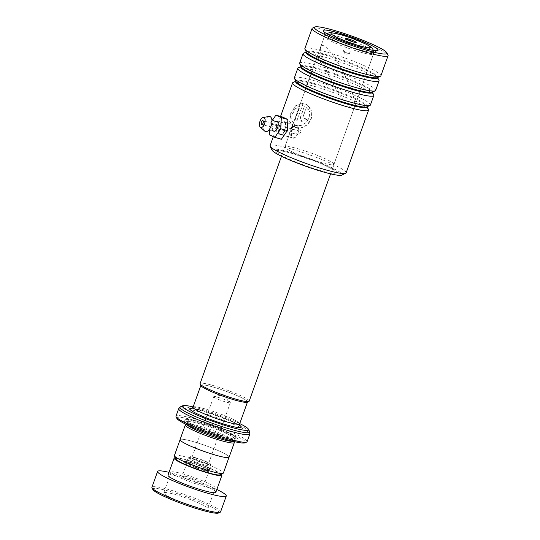 <?xml version="1.0" encoding="UTF-8"?>
<svg xmlns="http://www.w3.org/2000/svg" width="540" height="540" viewBox="0 0 540 540"><rect width="100%" height="100%" fill="white"/><g stroke="black" fill="none" stroke-linecap="round" stroke-linejoin="round"><path stroke-width="0.41" stroke-dasharray="2.7 2.03" d="M176.006 459.128A23.443 2.693 -160.3 0 1 187.96 460.586A23.443 2.693 -160.3 0 1 210.998 468.936A23.443 2.693 -160.3 0 1 219.854 474.822M174.42 455.531A25.994 2.99 -160.3 0 1 187.718 457.535A25.994 2.99 -160.3 0 1 223.364 473.06M194.954 459.121A11.07 1.269 -160.3 0 1 210.141 465.656A11.07 1.269 -160.3 0 1 210.134 465.737A11.07 1.269 -160.3 0 1 204.471 464.886A11.07 1.269 -160.3 0 1 189.29 458.271A11.07 1.269 -160.3 0 1 189.338 458.204A11.07 1.269 -160.3 0 1 194.954 459.121M195.46 457.711A11.07 1.269 -160.3 0 1 210.641 464.326A11.07 1.269 -160.3 0 1 204.977 463.475A11.07 1.269 -160.3 0 1 189.797 456.86A11.07 1.269 -160.3 0 1 195.46 457.711M196.412 458.291A8.856 1.019 -160.3 0 1 208.555 463.577A8.856 1.019 -160.3 0 1 204.025 462.895A8.856 1.019 -160.3 0 1 191.882 457.61A8.856 1.019 -160.3 0 1 196.412 458.291M218.214 397.393A8.856 1.019 -160.3 0 1 230.269 402.442A8.856 1.019 -160.3 0 1 230.357 402.678A8.856 1.019 -160.3 0 1 225.828 401.996A8.856 1.019 -160.3 0 1 213.685 396.711A8.856 1.019 -160.3 0 1 213.907 396.583A8.856 1.019 -160.3 0 1 218.214 397.393M180.056 439.634A26.048 2.997 -160.3 0 1 193.381 441.639A25.994 2.99 -160.3 0 1 229.048 457.178A25.994 2.99 -160.3 0 1 215.75 455.18A25.994 2.99 -160.3 0 1 180.103 439.648A25.994 2.99 -160.3 0 1 193.401 441.652A26.048 2.997 -160.3 0 1 229.102 457.191M213.563 387.167A24.745 2.842 19.7 0 0 200.907 385.263A24.745 2.842 19.7 0 0 234.839 400.039A24.745 2.842 19.7 0 0 247.496 401.942A24.745 2.842 19.7 0 0 213.563 387.167M200.927 385.621A24.766 2.849 -160.3 0 1 213.556 387.16A24.766 2.849 -160.3 0 1 237.897 395.989A24.766 2.849 -160.3 0 1 247.253 402.206M249.183 401.173A26.069 2.997 19.7 0 0 213.428 385.601A26.069 2.997 19.7 0 0 200.097 383.596M351.196 43.673A3.254 0.371 19.7 0 0 352.829 43.956A3.254 0.371 19.7 0 0 352.863 43.922A3.254 0.371 19.7 0 0 348.401 41.978A3.254 0.371 19.7 0 0 346.734 41.729A3.254 0.371 19.7 0 0 346.741 41.776A3.254 0.371 19.7 0 0 351.196 43.673M347.713 53.42A3.254 0.371 19.7 0 0 349.292 53.717A3.254 0.371 19.7 0 0 349.373 53.669A3.254 0.371 19.7 0 0 344.912 51.725A3.254 0.371 19.7 0 0 343.244 51.476A3.254 0.371 19.7 0 0 343.278 51.563A3.254 0.371 19.7 0 0 347.713 53.42M176.857 418.392A36.464 4.192 -160.3 0 1 195.446 420.653A36.464 4.192 -160.3 0 1 231.282 433.654A36.464 4.192 -160.3 0 1 245.059 442.807M247.111 441.659A37.766 4.34 19.7 0 0 195.318 419.101A37.766 4.34 19.7 0 0 176 416.192M187.191 424.892A24.745 2.842 -160.3 0 1 186.948 424.238A24.745 2.842 -160.3 0 1 187.218 423.981A24.745 2.842 -160.3 0 1 199.611 426.141A24.745 2.842 -160.3 0 1 233.496 440.552A24.745 2.842 -160.3 0 1 233.543 440.924A24.745 2.842 -160.3 0 1 232.943 441.275M185.571 424.751A26.048 2.997 -160.3 0 1 198.612 427.019A26.048 2.997 -160.3 0 1 234.286 442.193M198.801 422.692A28.654 3.294 -160.3 0 1 238.039 439.378A28.654 3.294 -160.3 0 1 223.439 437.596A28.654 3.294 -160.3 0 1 195.278 427.383A28.654 3.294 -160.3 0 1 184.457 420.194A28.654 3.294 -160.3 0 1 198.801 422.692M199.597 421.983A27.608 3.173 -160.3 0 1 237.411 438.068A27.608 3.173 -160.3 0 1 223.337 436.354A27.608 3.173 -160.3 0 1 196.202 426.512A27.608 3.173 -160.3 0 1 185.774 419.58A27.608 3.173 -160.3 0 1 199.597 421.983M239.747 423.603A35.161 4.043 19.7 0 0 200.367 408.814A35.161 4.043 19.7 0 0 193.151 406.917M152.786 489.456A35.161 4.043 -160.3 0 1 162.358 489.483A35.161 4.043 -160.3 0 1 200.846 502.261A35.161 4.043 -160.3 0 1 218.552 513M220.59 511.859A36.464 4.192 19.7 0 0 200.036 500.351A36.464 4.192 19.7 0 0 161.926 487.843A36.464 4.192 19.7 0 0 151.929 487.276M170.181 493.25A23.443 2.693 -160.3 0 1 194.684 501.289A23.443 2.693 -160.3 0 1 207.893 508.687A23.443 2.693 -160.3 0 1 201.467 508.322A23.443 2.693 -160.3 0 1 176.972 500.283A23.443 2.693 -160.3 0 1 163.755 492.885A23.443 2.693 -160.3 0 1 170.181 493.25M177.593 472.547A23.443 2.693 -160.3 0 1 202.095 480.587A23.443 2.693 -160.3 0 1 215.312 487.985A23.443 2.693 -160.3 0 1 208.886 487.62A23.443 2.693 -160.3 0 1 184.383 479.574A23.443 2.693 -160.3 0 1 171.167 472.176A23.443 2.693 -160.3 0 1 177.593 472.547M185.416 476.314A11.718 1.35 -160.3 0 1 197.667 480.33A11.718 1.35 -160.3 0 1 204.275 484.029A11.718 1.35 -160.3 0 1 201.062 483.847A11.718 1.35 -160.3 0 1 188.811 479.831A11.718 1.35 -160.3 0 1 182.203 476.132A11.718 1.35 -160.3 0 1 185.416 476.314M205.855 470.448A11.718 1.35 19.7 0 0 209.068 470.637A11.718 1.35 19.7 0 0 202.466 466.931A11.718 1.35 19.7 0 0 190.215 462.915A11.718 1.35 19.7 0 0 187.002 462.733A11.718 1.35 19.7 0 0 193.61 466.432A11.718 1.35 19.7 0 0 205.855 470.448M221.292 474.154A25.393 2.916 19.7 0 0 204.491 465.973A25.393 2.916 19.7 0 0 181.089 458.521A25.393 2.916 19.7 0 0 175.325 457.697M215.838 492.298A25.393 2.916 19.7 0 0 201.521 484.279A25.393 2.916 19.7 0 0 174.987 475.571A25.393 2.916 19.7 0 0 168.021 475.173M216.851 489.463A36.464 4.192 19.7 0 0 169.034 472.345M284.297 121.534L285.424 122.87L285.883 129.06L282.501 134.345L279.565 134.737C276.028 132.901 281.043 118.881 284.297 121.534M284.681 122.209C281.779 119.806 277.148 132.745 280.321 134.386L282.994 134.021L286.132 129.114L285.701 123.417L284.303 122.04L296.123 125.483C297.135 126.158 297.743 127.568 297.959 129.728C296.811 131.132 296.474 132.752 296.946 134.582C295.178 137.342 293.456 138.368 291.762 137.666C290.567 136.667 290.432 134.636 291.357 131.578L292.903 124.632L293.443 126.704C294.32 125.388 295.211 124.983 296.123 125.483M272.066 150.181A37.247 4.28 -160.3 0 1 291.047 152.496A37.247 4.28 -160.3 0 1 327.652 165.773A37.247 4.28 -160.3 0 1 341.726 175.129M346.12 172.874A40.372 4.637 19.7 0 0 290.75 148.763A40.372 4.637 19.7 0 0 270.101 145.658M312.485 28.073A40.372 4.637 -160.3 0 1 332.707 31.59A40.372 4.637 -160.3 0 1 387.997 55.107M360.821 50.092A26.048 2.997 19.7 0 0 373.862 52.36A26.048 2.997 19.7 0 0 374.146 52.097A26.048 2.997 19.7 0 0 338.425 36.538A26.048 2.997 19.7 0 0 325.1 34.533A26.048 2.997 19.7 0 0 325.148 34.918A26.048 2.997 19.7 0 0 360.821 50.092M294.388 77.814A40.372 4.637 -160.3 0 1 315.043 80.919A40.372 4.637 -160.3 0 1 370.406 105.03M368.503 109.553A40.372 4.637 19.7 0 0 313.214 86.035A40.372 4.637 19.7 0 0 292.99 82.519M299.619 63.2A40.372 4.637 -160.3 0 1 320.274 66.305A40.372 4.637 -160.3 0 1 375.638 90.416M373.734 94.939A40.372 4.637 19.7 0 0 318.445 71.422A40.372 4.637 19.7 0 0 298.228 67.898M304.857 48.58A40.372 4.637 -160.3 0 1 325.512 51.685A40.372 4.637 -160.3 0 1 380.876 75.803M378.965 80.318A40.372 4.637 19.7 0 0 323.676 56.801A40.372 4.637 19.7 0 0 303.46 53.285M305.222 103.842L306.585 104.537L310.196 108.27L307.942 109.512L306.288 107.548L302.623 117.794L303.035 119.225L304.857 118.456A40.372 4.637 -160.3 0 1 307.159 119.158L301.658 121.433L300.821 120.65L300.449 117.18L305.222 103.842L306.612 104.551L310.196 108.27M300.024 105.833L295.016 108.952L291.904 114.73L291.688 120.751L294.84 124.821L299.012 125.685C305.39 125.685 311.243 118.024 308.947 111.726L311.222 110.504C314.584 118.773 306.45 128.804 298.107 128.216L293.625 127.116L289.636 121.358L290.77 112.901L295.832 105.55L303.129 103.268L297.047 120.265A40.372 4.637 -160.3 0 0 295.043 119.738L300.024 105.833L295.184 109.04L292.079 114.818L291.857 120.839L294.988 124.895L300.226 125.631L305.647 123.026L309.008 117.821L308.947 111.726M280.719 134.561L291.762 137.666M315.738 60.973L319.147 61.175L322.063 63.774C323.494 65.644 324.655 65.684 325.553 63.895C324.601 59.758 323.109 57.065 321.071 55.816L319.383 55.242L315.738 60.973L316.177 57.976C315.853 57.422 318.924 54.797 319.383 55.242M297.959 129.728C299.801 129.519 300.922 130.302 301.334 132.084L296.946 134.582M293.443 126.704L290.783 129.425L291.357 131.578M319.147 61.175A3.254 2.815 -58.8 0 1 318.674 58.084A3.254 2.815 -58.8 0 1 321.071 55.816M319.093 61.337A3.254 2.815 -58.8 0 1 318.364 57.996A3.254 2.815 -58.8 0 1 321.125 55.654M310.277 108.331L308.036 109.573L306.288 107.548M306.396 107.615L302.731 117.862L303.136 119.286L304.857 118.456M304.952 118.523A40.109 4.61 -160.3 0 1 307.24 119.219L307.159 119.158M307.24 119.219L301.766 121.507L300.571 117.248L305.343 103.916M309.029 111.78L311.297 110.558L311.486 118.193L307.307 124.801L300.416 128.108L293.774 127.197L289.818 121.453L290.959 112.995L296.008 105.638L303.129 103.268M303.264 103.343L297.047 120.265M297.182 120.339A40.109 4.61 -160.3 0 0 295.191 119.813L295.043 119.738M295.191 119.813L300.173 105.908M273.436 130.984A5.211 2.551 106 0 1 273.152 124.862A5.211 2.551 106 0 1 276.23 121.223M295.866 132.408A1.951 0.959 -74 0 0 295.576 130.012A1.951 0.959 -74 0 0 294.199 131.362A1.951 0.959 -74 0 0 294.496 133.765A1.951 0.959 -74 0 0 295.866 132.408M264.769 131.139A7.817 3.821 106 0 1 264.357 121.959A7.817 3.821 106 0 1 268.961 116.505M297.817 133.637A6.514 3.186 106 0 1 293.24 138.145A6.514 3.186 106 0 1 292.255 130.14A6.514 3.186 106 0 1 296.825 125.624A6.514 3.186 106 0 1 297.817 133.637M284.708 129.883A6.514 3.186 106 0 1 280.139 134.393A6.514 3.186 106 0 1 279.153 126.387A6.514 3.186 106 0 1 283.723 121.878A6.514 3.186 106 0 1 284.708 129.883M282.481 117.005L276.548 125.624L276.001 136.755L281.381 139.266M272.477 120.143L269.993 123.748L276.548 125.624M269.447 134.879L276.001 136.755M269.993 123.748L269.69 129.911M350.703 107.541C347.956 106.792 336.251 92.907 326.39 70.153C316.832 47.588 320.666 43.105 324.473 46.319C327.22 47.068 338.924 60.953 348.786 83.707C358.344 106.272 354.51 110.754 350.703 107.541M204.073 468.74A12.947 1.485 -160.3 0 1 191.626 464.252A12.947 1.485 -160.3 0 1 186.368 460.931A12.947 1.485 -160.3 0 1 192.942 462.004A12.947 1.485 -160.3 0 1 210.701 469.645A12.947 1.485 -160.3 0 1 204.073 468.74M191.477 462.713A15.255 1.755 19.7 0 0 185.247 463.023A15.255 1.755 19.7 0 0 204.593 470.651A15.255 1.755 19.7 0 0 210.829 470.347A15.255 1.755 19.7 0 0 191.477 462.713M193.057 407.187A24.745 2.842 -160.3 0 1 205.713 409.09A24.745 2.842 -160.3 0 1 239.645 423.866M360.133 52.042A26.069 2.997 -160.3 0 1 324.385 36.477A26.069 2.997 -160.3 0 1 337.723 38.482A26.069 2.997 -160.3 0 1 373.471 54.047A26.069 2.997 -160.3 0 1 360.133 52.042M192.139 408.314A27.351 3.146 -160.3 0 1 203.722 410.846A27.351 3.146 -160.3 0 1 239.638 425.324M221.67 436.826A24.745 2.842 -160.3 0 1 187.738 422.044A24.745 2.842 -160.3 0 1 200.394 423.947A24.745 2.842 -160.3 0 1 234.326 438.73A24.745 2.842 -160.3 0 1 221.67 436.826M200.273 422.395A26.048 2.997 -160.3 0 1 233.307 435.422A26.048 2.997 -160.3 0 1 222.662 435.949A26.048 2.997 -160.3 0 1 189.628 422.914A26.048 2.997 -160.3 0 1 200.273 422.395M178.693 408.679A37.766 4.34 -160.3 0 1 198.011 411.581A37.766 4.34 -160.3 0 1 249.804 434.14M249.635 431.615A37.004 4.253 19.7 0 0 198.956 410.056A37.004 4.253 19.7 0 0 180.428 406.829M279.565 134.737L280.321 134.386M295.819 81.223A38.002 4.367 -160.3 0 1 295.988 81.122A38.002 4.367 -160.3 0 1 315.023 84.436A38.002 4.367 -160.3 0 1 367.072 106.576A38.002 4.367 -160.3 0 1 367.139 106.758L367.16 106.751M301.05 66.609A38.002 4.367 -160.3 0 1 301.219 66.508A38.002 4.367 -160.3 0 1 320.254 69.822A38.002 4.367 -160.3 0 1 372.303 91.962A38.002 4.367 -160.3 0 1 372.377 92.144L372.391 92.138M377.588 77.51L377.44 77.605A38.002 4.367 -160.3 0 0 363.082 68.06A38.002 4.367 -160.3 0 0 325.735 54.52A38.002 4.367 -160.3 0 0 306.362 52.157L306.275 51.975A38.002 4.367 -160.3 0 1 306.457 51.894A38.002 4.367 -160.3 0 1 325.485 55.208A38.002 4.367 -160.3 0 1 377.534 77.342A38.002 4.367 -160.3 0 1 377.608 77.531L377.622 77.524M320.612 162.385A26.048 2.997 -160.3 0 1 284.891 146.833A26.048 2.997 -160.3 0 1 298.222 148.838A26.048 2.997 -160.3 0 1 333.936 164.389A26.048 2.997 -160.3 0 1 320.612 162.385M292.842 153.583A33.082 3.8 19.7 0 0 279.322 154.244A33.082 3.8 19.7 0 0 321.28 170.795A33.082 3.8 19.7 0 0 334.8 170.134A33.082 3.8 19.7 0 0 292.842 153.583M295.805 81.209L295.893 81.385A38.002 4.367 -160.3 0 1 315.266 83.747A38.002 4.367 -160.3 0 1 352.62 97.294A38.002 4.367 -160.3 0 1 366.977 106.839L367.119 106.738M301.043 66.596L301.131 66.771A38.002 4.367 -160.3 0 1 320.504 69.134A38.002 4.367 -160.3 0 1 357.851 82.681A38.002 4.367 -160.3 0 1 372.209 92.225L372.357 92.124M189.338 458.204L185.341 461.45C185.699 461.639 184.167 460.816 191.632 462.78L204.856 467.471L211.16 470.698L210.141 465.656M210.641 464.326L210.134 465.737M230.357 402.678L208.555 463.577M213.907 396.583L223.803 394.72L230.269 402.442M326.66 33.649L324.385 36.477L281.488 156.276M352.829 43.956L356.123 42.424M349.373 53.669L352.863 43.922M343.278 51.563L345.654 54.398L349.292 53.717M239.828 425.675C240.3 426.006 238.302 423.779 226.766 418.966L203.877 410.913L191.774 408.47M187.218 423.981L186.246 424.44M233.543 440.924L234.738 438.244C234.185 437.987 235.913 439.479 222.588 435.908L199.476 427.7C194.684 425.702 190.998 423.819 188.406 422.044L187.724 421.416L186.948 424.238M237.411 438.068L238.039 439.378M185.774 419.58L184.457 420.194M233.496 440.552L233.962 441.524M343.244 51.476L346.734 41.729M346.741 41.776L345.161 38.502M330.575 173.853L373.471 54.047L373.505 50.423M213.685 396.711L191.882 457.61M189.797 456.86L189.29 458.271M215.312 487.985L207.893 508.687M209.068 470.637L204.275 484.029M187.002 462.733L182.203 476.132M171.167 472.176L163.755 492.885M285.424 122.87L285.701 123.417M282.501 134.345L282.994 134.021M373.862 52.36L377.818 50.524M325.1 34.533L284.891 146.833C282.44 151.531 280.375 150.606 280.091 150.93C281.327 150.788 285.714 151.733 293.26 153.765L317.021 161.933L323.399 164.585L335.043 170.606C335.036 170.174 332.856 169.58 333.936 164.389L374.146 52.097M280.557 116.451L273.314 136.681M325.148 34.918L323.257 30.989M290.783 129.425C291.546 126.738 292.255 125.145 292.903 124.632M295.576 130.012L262.811 120.629M271.883 119.934L271.782 119.32M293.24 138.145L280.139 134.393M296.825 125.624L283.723 121.878M269.062 129.769L268.657 130.241M294.496 133.765L261.738 124.382"/><path stroke-width="0.81" d="M228.987 457.353L223.364 473.06A25.994 2.99 -160.3 0 1 223.081 473.324L219.854 474.822A23.443 2.693 -160.3 0 1 208.116 472.784A23.443 2.693 -160.3 0 1 176.006 459.128L174.467 455.915A25.994 2.99 -160.3 0 1 174.42 455.531L180.043 439.83M223.081 473.324A25.994 2.99 -160.3 0 1 210.067 471.056A25.994 2.99 -160.3 0 1 174.467 455.915M248.9 401.443L247.253 402.206A24.766 2.849 -160.3 0 1 234.846 400.046A24.766 2.849 -160.3 0 1 200.927 385.621L200.144 383.981A26.069 2.997 19.7 0 0 235.845 399.168A26.069 2.997 19.7 0 0 248.9 401.443A26.069 2.997 19.7 0 0 249.183 401.173L330.575 173.853M281.488 156.276L200.097 383.596A26.069 2.997 19.7 0 0 200.144 383.981M353.187 41.918A5.859 0.675 19.7 0 0 356.123 42.424A5.859 0.675 19.7 0 0 353.909 40.952A5.859 0.675 19.7 0 0 348.151 38.867A5.859 0.675 19.7 0 0 345.161 38.502A5.859 0.675 19.7 0 0 353.187 41.918M246.706 442.044L245.059 442.807A36.464 4.192 -160.3 0 1 226.793 439.627A36.464 4.192 -160.3 0 1 176.857 418.392L176.067 416.752A37.766 4.34 19.7 0 0 227.792 438.75A37.766 4.34 19.7 0 0 246.706 442.044A37.766 4.34 19.7 0 0 247.111 441.659L249.804 434.14A37.766 4.34 -160.3 0 1 230.479 431.237A37.766 4.34 -160.3 0 1 178.693 408.679L180.428 406.829A37.004 4.253 19.7 0 0 194.4 416.124A37.004 4.253 19.7 0 0 230.769 429.314A37.004 4.253 19.7 0 0 249.635 431.615L248.522 429.3A35.161 4.043 19.7 0 0 239.747 423.603M178.693 408.679L176 416.192A37.766 4.34 19.7 0 0 176.067 416.752M232.943 441.275A24.745 2.842 -160.3 0 1 220.887 439.02A24.745 2.842 -160.3 0 1 187.191 424.892M233.962 441.524L234.286 442.193A26.048 2.997 -160.3 0 1 234.333 442.577A26.048 2.997 -160.3 0 1 221.009 440.573A26.048 2.997 -160.3 0 1 185.288 425.014A26.048 2.997 -160.3 0 1 185.571 424.751L186.246 424.44M193.151 406.917A35.161 4.043 19.7 0 0 182.756 405.749A35.161 4.043 19.7 0 0 196.04 414.578A35.161 4.043 19.7 0 0 230.594 427.113A35.161 4.043 19.7 0 0 248.522 429.3M234.333 442.577L229.102 457.191A26.048 2.997 -160.3 0 1 215.777 455.193A26.048 2.997 -160.3 0 1 180.056 439.634L185.288 425.014M220.199 512.237L218.552 513A35.161 4.043 -160.3 0 1 209.291 512.089A35.161 4.043 -160.3 0 1 174.326 500.749A35.161 4.043 -160.3 0 1 152.786 489.456L151.997 487.816A36.464 4.192 19.7 0 0 174.332 499.534A36.464 4.192 19.7 0 0 210.593 511.292A36.464 4.192 19.7 0 0 220.199 512.237A36.464 4.192 19.7 0 0 220.59 511.859L226.26 496.024A36.464 4.192 19.7 0 0 216.851 489.463M169.034 472.345A36.464 4.192 19.7 0 0 167.596 472.014A36.464 4.192 19.7 0 0 157.599 471.44L151.929 487.276A36.464 4.192 19.7 0 0 151.997 487.816M175.325 457.697A25.393 2.916 19.7 0 0 174.13 458.123A25.393 2.916 19.7 0 0 188.44 466.135A25.393 2.916 19.7 0 0 214.981 474.849A25.393 2.916 19.7 0 0 221.947 475.24A25.393 2.916 19.7 0 0 221.292 474.154M174.13 458.123L168.021 475.173A25.393 2.916 19.7 0 0 182.338 483.185A25.393 2.916 19.7 0 0 208.879 491.9A25.393 2.916 19.7 0 0 215.838 492.298L221.947 475.24M157.599 471.44A36.464 4.192 19.7 0 0 178.153 482.949A36.464 4.192 19.7 0 0 216.263 495.457A36.464 4.192 19.7 0 0 226.26 496.024M345.681 173.286L341.726 175.129A37.247 4.28 -160.3 0 1 323.075 171.875A37.247 4.28 -160.3 0 1 272.066 150.181L270.175 146.252A40.372 4.637 19.7 0 0 325.465 169.769A40.372 4.637 19.7 0 0 345.681 173.286A40.372 4.637 19.7 0 0 346.12 172.874L368.577 110.147A40.372 4.637 19.7 0 0 368.503 109.553L367.16 106.751M273.314 136.681L270.101 145.658A40.372 4.637 19.7 0 0 270.175 146.252M334.098 30.361A38.549 4.428 19.7 0 0 314.793 27A38.549 4.428 19.7 0 0 329.36 36.68A38.549 4.428 19.7 0 0 367.24 50.423A38.549 4.428 19.7 0 0 386.89 52.812A38.549 4.428 19.7 0 0 334.098 30.361M386.89 52.812L387.997 55.107A40.372 4.637 -160.3 0 1 388.071 55.708A40.372 4.637 -160.3 0 1 367.416 52.596A40.372 4.637 -160.3 0 1 312.053 28.485A40.372 4.637 -160.3 0 1 312.485 28.073L314.793 27M338.128 32.798A29.174 3.355 -160.3 0 1 366.802 43.2A29.174 3.355 -160.3 0 1 377.818 50.524A29.174 3.355 -160.3 0 1 363.211 47.979A29.174 3.355 -160.3 0 1 323.257 30.989A29.174 3.355 -160.3 0 1 338.128 32.798M373.808 95.533L370.406 105.03A40.372 4.637 -160.3 0 1 369.974 105.449A40.372 4.637 -160.3 0 1 349.751 101.925A40.372 4.637 -160.3 0 1 294.462 78.408A40.372 4.637 -160.3 0 1 294.388 77.814L297.79 68.317A40.372 4.637 19.7 0 0 353.153 92.428A40.372 4.637 19.7 0 0 373.808 95.533A40.372 4.637 19.7 0 0 373.734 94.939L372.391 92.138M295.805 81.209L292.99 82.519A40.372 4.637 19.7 0 0 292.559 82.931A40.372 4.637 19.7 0 0 347.922 107.042A40.372 4.637 19.7 0 0 368.577 110.147M379.039 80.919L375.638 90.416A40.372 4.637 -160.3 0 1 375.206 90.828A40.372 4.637 -160.3 0 1 354.989 87.311A40.372 4.637 -160.3 0 1 299.693 63.794A40.372 4.637 -160.3 0 1 299.619 63.2L303.021 53.696A40.372 4.637 19.7 0 0 358.391 77.814A40.372 4.637 19.7 0 0 379.039 80.919A40.372 4.637 19.7 0 0 378.965 80.318L377.622 77.524M301.043 66.596L298.228 67.898A40.372 4.637 19.7 0 0 297.79 68.317M388.071 55.708L380.876 75.803A40.372 4.637 -160.3 0 1 380.437 76.214A40.372 4.637 -160.3 0 1 360.221 72.698A40.372 4.637 -160.3 0 1 304.931 49.181A40.372 4.637 -160.3 0 1 304.857 48.58L312.053 28.485M377.608 77.531A38.002 4.367 -160.3 0 1 358.162 74.979A38.002 4.367 -160.3 0 1 321.32 61.661A38.002 4.367 -160.3 0 1 306.281 51.989L303.46 53.285A40.372 4.637 19.7 0 0 303.021 53.696M271.735 119.225L274.239 121.088L276.23 121.223A5.211 2.551 106 0 1 277.601 127.656A5.211 2.551 106 0 1 273.436 130.984L271.674 130.039L268.562 130.295M263.108 123.032A1.951 0.959 -74 0 0 262.811 120.629A1.951 0.959 -74 0 0 261.441 121.979A1.951 0.959 -74 0 0 261.738 124.382A1.951 0.959 -74 0 0 263.108 123.032M264.499 123.903A5.211 2.551 106 0 1 260.327 127.224A5.211 2.551 106 0 1 260.05 121.109A5.211 2.551 106 0 1 263.122 117.47A5.211 2.551 106 0 1 264.499 123.903M263.122 117.47L268.961 116.505A7.817 3.821 106 0 1 271.883 119.934A7.817 3.821 106 0 1 271.033 126.151A7.817 3.821 106 0 1 269.062 129.769A7.817 3.821 106 0 1 264.769 131.139L260.327 127.224M269.69 129.911L269.447 134.879L274.833 137.389L280.766 128.77L281.313 117.639L287.861 119.516L282.481 117.005L275.926 115.128L272.477 120.143M281.313 117.639L275.926 115.128M274.833 137.389L281.381 139.266L287.314 130.646L287.861 119.516M280.766 128.77L287.314 130.646M247.435 402.125L239.645 423.866A24.745 2.842 -160.3 0 1 226.989 421.963A24.745 2.842 -160.3 0 1 193.057 407.187L191.774 408.47M341.705 34.965A20.858 2.396 19.7 0 0 333.18 35.384A20.858 2.396 19.7 0 0 359.64 45.819A20.858 2.396 19.7 0 0 368.165 45.401A20.858 2.396 19.7 0 0 341.705 34.965M239.638 425.324A27.351 3.146 -160.3 0 1 227.239 425.081A27.351 3.146 -160.3 0 1 197.593 414.052A27.351 3.146 -160.3 0 1 192.139 408.314M367.139 106.758A38.002 4.367 -160.3 0 1 347.699 104.213A38.002 4.367 -160.3 0 1 310.851 90.895A38.002 4.367 -160.3 0 1 295.819 81.223M372.377 92.144A38.002 4.367 -160.3 0 1 352.931 89.6A38.002 4.367 -160.3 0 1 316.082 76.275A38.002 4.367 -160.3 0 1 301.05 66.609M369.974 105.449L366.977 106.839A38.002 4.367 -160.3 0 1 347.942 103.525A38.002 4.367 -160.3 0 1 295.893 81.385L294.462 78.408M375.206 90.828L372.209 92.225A38.002 4.367 -160.3 0 1 353.18 88.911A38.002 4.367 -160.3 0 1 301.131 66.771L299.693 63.794M380.437 76.214L377.44 77.605A38.002 4.367 -160.3 0 1 358.412 74.291A38.002 4.367 -160.3 0 1 306.362 52.157L304.931 49.181M200.84 385.439L193.057 407.187M326.66 33.649L329.13 32.758L331.486 32.704L341.395 34.823L351.682 38.171L366.269 44.253L370.373 46.629L372.155 48.161L373.505 50.423M239.645 423.866L239.828 425.675M182.756 405.749L180.428 406.829M249.804 434.14L249.635 431.615M292.559 82.931L280.557 116.451"/></g></svg>
